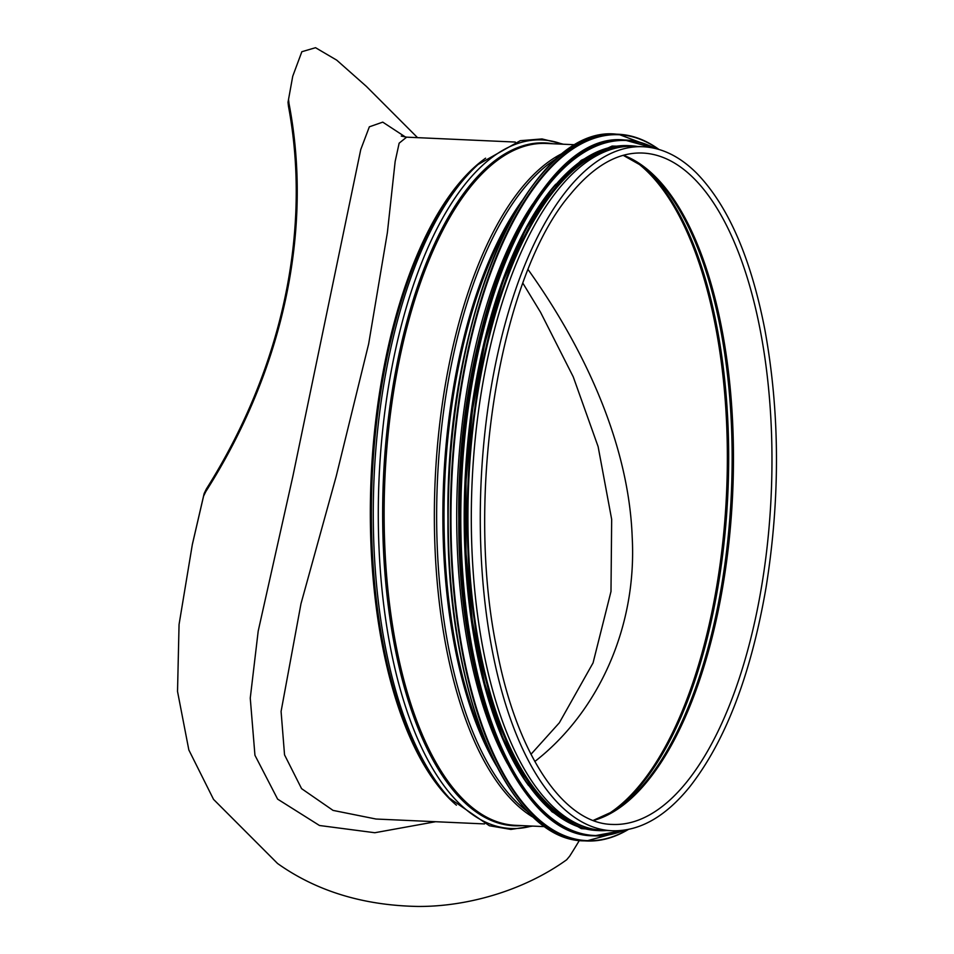 <?xml version="1.0" encoding="UTF-8"?>
<svg xmlns="http://www.w3.org/2000/svg" width="954" height="954" viewBox="0 0 954 954"><rect width="100%" height="100%" fill="white"/><g stroke="black" fill="none" stroke-linecap="round" stroke-linejoin="round"><path stroke-width="1.43" d="M534.8 761.507C596.572 713.64 637.165 629.318 632.204 537.257C628.698 440.319 581.069 343.69 528.111 269.6M288.025 102.245L292.735 76.225L288.025 102.245L288.43 106.073A541.884 456 135 0 1 206.326 489.032L204.132 493.564L203.584 496.128L205.766 491.644A542.981 456.918 -45 0 0 288.99 103.461L288.573 99.681M192.541 543.625L204.132 493.564M375.983 819.021L333.053 810.399L301.571 788.636L284.542 754.852L281.084 711.445L300.987 603.715L336.213 476.273L368.649 343.929L387.384 232.573L395.147 161.524L399.142 143.183L406.619 137.161L401.252 136.076M405.557 137.078L382.757 122.136L369.341 126.822L360.767 149.504L292.89 476.189L258.188 631.154L250.258 698.113L254.945 755.27L277.626 799.13L319.483 825.496L374.803 832.735L435.608 821.716M579.364 840.45A542.981 456.918 -45 0 1 569.693 856.143L566.664 859.769C522.363 891.644 465.242 906.837 417.721 906.443C363.2 905.429 316.478 891.119 277.578 863.513L213.541 799.38L188.844 749.963L177.527 691.447L179.054 624.512L192.303 544.71L203.584 496.128M417.542 137.65L366.384 86.409L336.726 60.15L315.536 47.7L301.846 51.719L292.747 76.225M642.901 146.725L633.945 146.32A342.367 146.546 92.6 0 0 472.123 481.734A342.367 146.546 92.6 0 0 603.095 830.362L612.051 830.755C639.395 831.53 665.212 816.982 689.492 787.133C725.422 741.318 750.929 674.872 766.002 587.783C780.324 498.501 779.943 412.45 764.858 329.655C750.905 257.926 728.224 205.837 696.849 173.378C680.095 156.611 662.112 147.727 642.901 146.725A342.367 146.546 92.6 0 0 481.09 482.14A342.367 146.546 92.6 0 0 612.051 830.755M532.833 203.882A341.282 146.081 92.6 0 0 507.576 763.927M555.717 184.205A341.282 146.081 92.6 0 0 465.003 481.4A341.282 146.081 92.6 0 0 528.588 785.571M614.126 148.526A341.282 146.081 92.6 0 0 468.748 481.579A341.282 146.081 92.6 0 0 583.562 826.367M605.456 815.73A340.184 145.604 92.6 0 0 725.589 510.354A340.184 145.604 92.6 0 0 648.41 172.614A340.184 145.604 92.6 0 0 634.97 161.095M485.598 158.185A341.282 146.081 92.6 0 0 371.142 477.179A341.282 146.081 92.6 0 0 456.417 805.176M288.43 106.073L288.99 103.461M205.766 491.644L206.326 489.032M478.097 164.505L475.33 167.022A341.782 146.284 92.6 0 0 372.191 477.227A341.782 146.284 92.6 0 0 446.985 795.457L449.513 798.212A344.644 147.512 92.6 0 1 374.087 477.31A344.644 147.512 92.6 0 1 478.097 164.505L520.276 140.679L542.027 138.938L563.385 144.221M562.395 144.185A344.644 147.512 92.6 0 0 379.108 477.537A344.644 147.512 92.6 0 0 531.64 826.045M552.879 143.756A341.782 146.284 92.6 0 0 383.46 477.739A341.782 146.284 92.6 0 0 522.124 825.615M575.822 144.781L546.237 143.458A341.282 146.081 92.6 0 0 384.939 477.799A341.282 146.081 92.6 0 0 515.482 825.317L545.068 826.653M564.219 152.509A341.282 146.081 92.6 0 0 435.167 480.065A341.282 146.081 92.6 0 0 534.216 817.912M557.756 157.78A340.661 145.807 92.6 0 0 437.457 480.172A340.661 145.807 92.6 0 0 528.254 812.081M522.16 200.65A337.442 144.436 92.6 0 0 496.652 766.181M512.381 217.297A337.132 144.304 92.6 0 0 488.412 748.723M693.987 178.529A336.046 143.839 92.6 0 0 642.614 153.045C617.977 152.02 593.901 165.781 570.385 194.33C501.124 274.263 464.383 489.259 496.307 646.645C515.911 753.398 563.313 823.779 612.337 824.435A336.046 143.839 92.6 0 0 765.859 557.41A336.046 143.839 92.6 0 0 693.987 178.529M593.424 820.488A336.046 143.839 92.6 0 0 729.858 533.214A336.046 143.839 92.6 0 0 655.47 176.788A336.046 143.839 92.6 0 0 623.427 155.275M593.221 820.416L613.756 811.115A336.512 144.03 92.6 0 0 730.561 507.778A336.512 144.03 92.6 0 0 654.05 176.299A336.512 144.03 92.6 0 0 642.841 166.437L623.212 155.335M611.478 812.498A339.719 145.413 92.6 0 0 727.258 505.036A339.719 145.413 92.6 0 0 649.841 173.103A339.719 145.413 92.6 0 0 640.694 164.863M542.54 173.258A353.278 151.209 92.6 0 0 448.845 480.685A353.278 151.209 92.6 0 0 514.48 795.302M584.361 840.868C508.947 841.166 446.663 693.558 447.963 519.071C445.065 317.396 529.184 124.258 616.236 134.156A353.707 151.4 92.6 0 0 449.048 480.697A353.707 151.4 92.6 0 0 584.361 840.868L586.543 840.963A353.707 151.4 92.6 0 0 628.328 829.479M658.987 149.468A353.707 151.4 92.6 0 0 618.419 134.264A353.707 151.4 92.6 0 0 451.242 480.792A353.707 151.4 92.6 0 0 586.543 840.963L628.495 829.443M658.582 149.337A353.302 151.221 92.6 0 0 451.802 480.816A353.302 151.221 92.6 0 0 627.899 829.563M551.901 178.493A347.816 148.872 92.6 0 0 459.649 481.174A347.816 148.872 92.6 0 0 524.271 790.926M593.078 835.799C518.821 836.086 457.503 690.756 458.779 518.976C455.929 320.401 538.748 130.245 624.453 139.988A348.258 149.062 92.6 0 0 459.852 481.186A348.258 149.062 92.6 0 0 593.078 835.799L594.294 835.859A348.258 149.062 92.6 0 0 624.441 830.147M655.183 148.442A348.258 149.062 92.6 0 0 625.669 140.047A348.258 149.062 92.6 0 0 461.068 481.233A348.258 149.062 92.6 0 0 594.294 835.859L624.584 830.123M654.42 148.264A347.864 148.896 92.6 0 0 461.629 481.257A347.864 148.896 92.6 0 0 623.666 830.254M629.139 145.676A342.808 146.725 92.6 0 0 466.124 481.46A342.808 146.725 92.6 0 0 598.241 830.564M637.499 146.475A342.808 146.725 92.6 0 0 468.092 481.555A342.808 146.725 92.6 0 0 606.649 830.517M522.875 283.195L540.536 312.244L573.259 376.866L598.122 446.639L611.669 519.37L610.989 591.504L593.054 662.911L559.33 722.81L530.961 754.304M376.103 819.033L484.549 823.922M406.642 137.161L515.303 142.063M192.303 544.698L192.768 542.54M532.63 826.092L510.891 829.431L489.378 825.747L449.513 798.212M616.236 134.156L618.419 134.264L659.154 149.516M624.453 139.988L655.326 148.478M643.056 146.725L612.098 146.069L581.32 160.284L552.068 188.618L525.523 229.819L502.794 282.122L484.823 343.297L472.385 410.709L466.017 481.46L465.993 552.497L472.313 620.744L484.692 683.291L502.627 737.43L525.356 780.849L551.937 811.711L581.32 828.632L612.206 830.767"/></g></svg>
